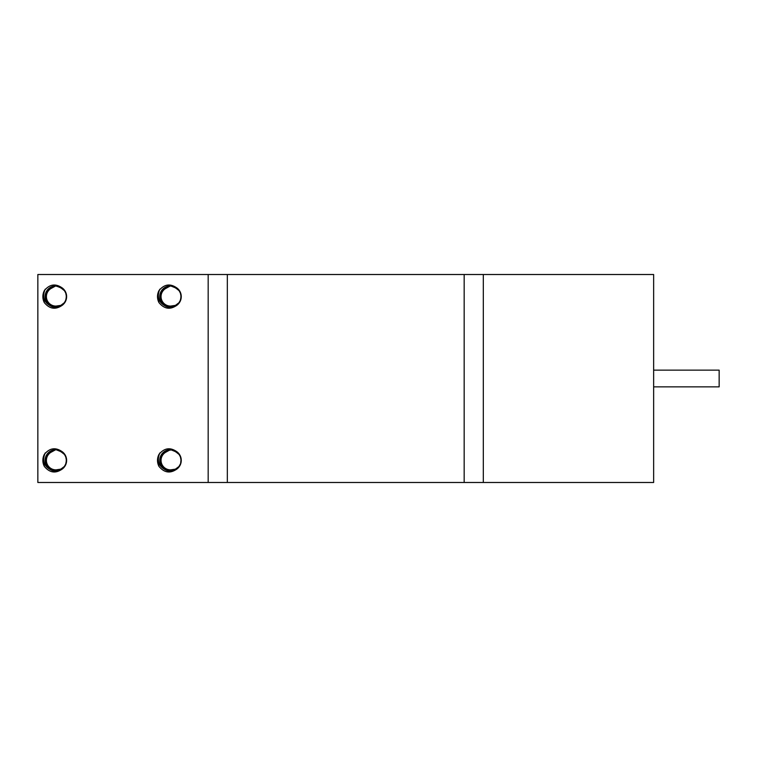 <?xml version="1.0" encoding="UTF-8"?>
<svg xmlns="http://www.w3.org/2000/svg" width="757" height="757" viewBox="0 0 757 757"><rect width="100%" height="100%" fill="white"/><g stroke="black" fill="none" stroke-linecap="round" stroke-linejoin="round"><path stroke-width="1.14" d="M42.865 296.507L44.36 290.574M55.706 285.862A10.749 10.749 0 0 1 55.867 285.862L49.82 287.698L45.098 296.867L50.236 305.8L60.532 306.32L62.557 305.033C55.81 309.973 49.735 309.168 44.332 302.611A13.001 13.001 0 0 1 44.341 290.603C49.735 284.055 55.81 283.26 62.576 288.209M43.48 300.557L43.187 293.754M42.875 297.047L44.379 302.686L42.903 297.577M43.859 291.625L44.398 290.508M44.408 302.715L43.745 301.305M42.931 295.334L43.537 292.495M43.121 299.157L43.584 292.353M44.341 302.62L42.875 296.119M42.998 298.495L44.426 302.753L43.291 299.923M43.149 293.896L44.455 290.433M42.912 297.719L44.133 291.01M43.792 301.437L43.017 294.672M44.36 302.649L44.105 302.157M42.875 296.261L44.076 291.142M43.329 300.056L43.31 293.243M44.417 302.743L43.556 300.803M42.988 294.814L44.436 290.451M43.064 298.854L44.37 290.556M45.193 289.183C41.9 297.018 44.01 302.772 51.533 306.453A10.749 10.749 0 0 1 47.852 289.439M48.789 288.512A10.749 10.749 0 0 1 49.29 288.105M49.744 287.774A10.749 10.749 0 0 1 50.284 287.423M50.388 287.357A10.749 10.749 0 0 1 51.353 286.856M51.457 286.808A10.749 10.749 0 0 1 52.053 286.562M52.583 286.373A10.749 10.749 0 0 1 54.381 285.966M54.504 285.947A10.749 10.749 0 0 1 55.147 285.881M56.406 285.891L55.876 285.872C48.079 286.96 44.597 291.426 45.42 299.252C49.073 307.314 54.788 309.235 62.566 305.024A10.749 10.749 0 0 1 51.523 306.453L53.908 307.21L62.509 305.08L61.213 305.96L50.908 306.178L45.146 297.633L46.423 291.502M65.159 302.024L66.607 296.962M64.43 290.139L62.159 287.897M59.5 286.515L55.867 285.853L53.293 286.193M63.219 304.456L65.585 301.191M65.708 292.334L64.979 290.925M58.194 286.127L56.624 285.9M62.225 287.963L55.422 285.881M47.899 289.411L45.306 294.464L48.344 304.323L58.261 307.115L64.459 303.065M66.531 295.381L65.944 292.883M60.607 286.979L57.608 286.004M64.856 290.745L60.077 286.704L55.043 285.872L46.395 291.483L46.423 301.797L55.1 307.361L62.736 304.882M66.427 298.542L66.54 295.325M63.209 288.777L60.077 286.714M63.266 288.805L55.867 285.843L62.471 288.105L55.867 285.862L48.297 288.947L45.325 298.826L52.006 306.67L62.462 305.128M64.052 303.585L66.219 299.498M65.168 291.256L63.9 289.486M65.216 291.303L58.942 286.288L55.876 285.862L50.851 287.083L45.136 295.656L49.252 305.109L59.425 306.784L64.582 302.885M66.323 294.199L65.859 292.685M62.566 305.024A10.749 10.749 0 0 0 62.566 288.199L55.867 285.843L53.842 286.032L45.874 292.58L47.057 302.819L56.311 307.37L63.616 304.068M66.143 299.772L66.332 294.132M64.563 290.291L57.769 286.014L55.876 285.853L47.483 289.846L45.638 299.99L53.16 307.039L60.522 306.301M65.67 300.993L66.597 297.35M62.642 304.957L64.922 302.384M66.181 293.612L64.487 290.196M61.998 305.44L54.343 307.276L46.073 301.106L46.783 290.82L55.867 285.843L52.678 286.326L45.486 293.716L47.814 303.765L57.513 307.257L62.85 304.768M66.607 296.772L65.982 292.978M65.395 301.589L66.607 296.082M65.083 302.157L58.686 307.011L48.656 304.617L45.231 294.899L51.542 286.752L55.857 285.872L48.855 288.436L45.193 298.069L51.306 306.367L61.591 305.733L62.481 305.109M63.541 304.153L66.294 299.233M66.351 294.246L63.72 289.269M66.588 297.406L65.518 291.871M55.857 285.843L54.599 285.919L46.186 291.88L46.641 302.175L55.545 307.38L63.077 304.588M65.897 300.491L66.484 294.918M208.175 482.493L208.175 274.507L37.85 274.507L37.85 482.493L227.327 482.493L227.327 274.507L208.175 274.507M170.353 285.862A10.749 10.749 0 0 1 170.505 285.862L177.195 288.19A10.749 10.749 0 0 1 177.204 305.024C170.457 309.973 164.383 309.168 158.97 302.611A13.001 13.001 0 0 1 158.979 290.603C164.373 284.055 170.457 283.26 177.214 288.209M55.696 449.639A10.749 10.749 0 0 1 55.867 449.63L62.557 451.967A10.749 10.749 0 0 1 62.566 468.801C55.81 473.74 49.735 472.936 44.332 466.388A13.001 13.001 0 0 1 44.341 454.38C49.735 447.832 55.81 447.037 62.576 451.986M170.353 449.639A10.749 10.749 0 0 1 170.505 449.63L177.195 451.967A10.749 10.749 0 0 1 177.204 468.801C170.457 473.75 164.383 472.936 158.97 466.388A13.001 13.001 0 0 1 158.979 454.38C164.373 447.832 170.457 447.037 177.214 451.986M175.255 286.979L170.514 285.872C162.727 286.96 159.244 291.426 160.058 299.252C163.72 307.314 169.436 309.235 177.204 305.024A10.749 10.749 0 0 1 166.161 306.453A10.749 10.749 0 0 1 162.49 289.448M56.027 449.63L55.876 449.63C48.079 450.737 44.597 455.203 45.42 463.029C49.073 471.081 54.788 473.011 62.566 468.801A10.749 10.749 0 0 1 51.523 470.22A10.749 10.749 0 0 1 47.852 453.216M170.666 449.63L170.514 449.63C162.727 450.737 159.244 455.203 160.058 463.029C163.72 471.081 169.436 473.011 177.204 468.801A10.749 10.749 0 0 1 166.161 470.22A10.749 10.749 0 0 1 162.49 453.225M157.503 460.284L158.715 454.919M42.865 460.284L44.076 454.91M157.503 296.507L158.998 290.574M158.128 300.567L157.825 293.754M158.383 301.295L157.541 297.567M158.497 291.634L159.046 290.508M157.57 295.344L158.175 292.495M157.759 299.166L158.222 292.353M158.979 302.62L157.513 296.11M157.645 298.485L159.074 302.753L157.929 299.914M157.797 293.905L159.093 290.433M157.551 297.719L158.781 291M158.44 301.447L157.655 294.662M158.998 302.649L158.743 302.147M157.513 296.271L158.715 291.142M157.976 300.065L157.958 293.233M159.027 302.686L157.513 297.037M159.065 302.743L158.194 300.794M157.636 294.814L159.084 290.451M157.702 298.826L159.017 290.556M163.436 288.512A10.749 10.749 0 0 1 163.928 288.105M164.392 287.774A10.749 10.749 0 0 1 164.922 287.423M165.035 287.357A10.749 10.749 0 0 1 165.982 286.856M166.105 286.799A10.749 10.749 0 0 1 166.691 286.562M167.231 286.373A10.749 10.749 0 0 1 169.019 285.966M169.152 285.947A10.749 10.749 0 0 1 169.776 285.881M159.841 289.183C156.548 297.018 158.658 302.772 166.171 306.453L168.546 307.21L175.823 305.951M180.582 300.311L181.235 297.179M178.728 289.704L176.797 287.897M171.054 285.891L168.574 286.051M160.796 292.032L159.784 297.633L165.546 306.178L175.861 305.96L177.147 305.08M177.857 304.456L179.948 301.721M181.169 295.381L179.92 291.445M174.148 286.515L169.464 285.919M162.547 289.411L159.954 294.464L162.982 304.323L172.908 307.115L179.456 302.573M176.873 287.963L171.65 285.9L169.682 285.872L161.033 291.483L161.061 301.797L169.748 307.361L177.384 304.882M181.065 298.542L181.178 295.315M177.848 288.777L174.356 286.562M179.494 290.745L174.716 286.704L170.514 285.872L162.935 288.947L159.964 298.826L166.654 306.67L177.1 305.128M178.69 303.585L180.857 299.498M179.816 291.256L178.548 289.486M177.904 288.814L170.505 285.843L177.11 288.105L170.505 285.862L165.49 287.083L159.774 295.656L163.891 305.109L174.063 306.784L179.769 302.062M180.97 294.199L180.109 291.786M179.863 291.303L173.59 286.288L170.514 285.862L168.489 286.032L160.522 292.58L161.705 302.819L170.95 307.37L178.264 304.059M180.781 299.772L180.97 294.132M179.21 290.291L172.407 286.014L170.514 285.853L162.13 289.846L160.276 299.99L167.799 307.039L175.17 306.301M180.317 300.993L181.235 297.35M179.049 303.15L172.151 307.257L162.452 303.765L160.134 293.716L167.316 286.326L170.495 285.862L164.458 287.698L159.736 296.867L164.884 305.8L175.179 306.32L177.204 305.033M177.28 304.967L179.56 302.384M180.819 293.612L179.125 290.186M181.245 296.772L180.63 292.978M177.129 305.109L176.23 305.733L165.944 306.367L159.831 298.069L163.503 288.436L170.505 285.862L161.421 290.82L160.721 301.106L168.981 307.276L176.646 305.44M180.034 301.598L181.245 296.082M178.169 304.153L180.942 299.223M180.999 294.255L178.359 289.269M177.725 304.588L170.183 307.38L161.279 302.175L160.834 291.88L169.246 285.919L170.495 285.843L166.19 286.752L159.869 294.899L163.304 304.617L173.334 307.011L179.721 302.147M181.226 297.416L180.157 291.871M180.535 300.501L181.122 294.908M43.48 464.334L43.187 457.531M44.398 466.482L42.903 461.344M43.859 455.402L42.875 460.029M43.556 464.58L43.745 465.082M42.931 459.111L43.537 456.263M43.121 462.934L43.584 456.13M44.341 466.397L42.875 459.887M42.998 462.262L44.426 466.53L43.291 463.691M43.149 457.673L44.455 454.2M42.912 461.486L44.133 454.787M43.792 465.214L43.017 458.439M44.36 466.426L44.105 465.933M43.329 463.833L43.31 457.02M44.379 466.454L42.875 460.814M42.988 458.581L44.436 454.228M43.064 462.631L44.37 454.332M48.789 452.289A10.749 10.749 0 0 1 49.29 451.872M49.744 451.55A10.749 10.749 0 0 1 50.284 451.191M50.388 451.134A10.749 10.749 0 0 1 51.353 450.633M51.457 450.576A10.749 10.749 0 0 1 52.053 450.33M52.583 450.15A10.749 10.749 0 0 1 54.381 449.734M54.504 449.724A10.749 10.749 0 0 1 55.147 449.658M45.193 452.96C41.9 460.786 44.01 466.549 51.533 470.229L53.908 470.977L61.185 469.728M65.944 464.088L66.597 460.956M64.08 453.481L62.159 451.674M56.009 449.639L53.501 449.913M46.158 455.799L45.146 461.401L50.908 469.946L61.213 469.737L62.509 468.857L61.591 469.51L51.306 470.144L45.193 461.836L48.855 452.203L54.826 449.686M63.219 468.233L65.121 465.829M66.531 459.158L65.452 455.563M57.598 449.79L57.012 449.715M47.899 453.188L45.306 458.24L48.344 468.091L58.261 470.892L64.818 466.35M60.607 450.756L57.608 449.772M59.5 450.283L55.043 449.649L46.395 455.26L46.423 465.564L55.1 471.128L62.736 468.659M66.427 462.309L66.54 459.092M63.209 452.554L60.077 450.481M62.225 451.74L55.876 449.62L48.297 452.724L45.325 462.593L52.006 470.447L62.462 468.905M64.052 467.353L66.219 463.265M65.168 455.033L63.9 453.263M56.406 449.667L50.851 450.85L45.136 459.433L49.252 468.886L59.425 470.551L65.13 465.839M66.323 457.976L65.462 455.553M63.266 452.582L55.867 449.62L53.842 449.809L45.874 456.348L47.057 466.596L56.311 471.147L63.616 467.835M66.143 463.539L66.332 457.909M64.563 454.068L57.769 449.781L55.876 449.63L47.483 453.623L45.638 463.757L53.16 470.816L60.522 470.069M65.67 464.76L66.597 461.117M64.856 454.522L60.077 450.472L55.867 449.649L49.82 451.475L45.098 460.635L50.236 469.577L60.532 470.097L62.557 468.81M62.642 468.734L64.922 466.161M66.181 457.389L64.487 453.963M65.216 455.071L58.942 450.065L55.876 449.639L61.819 451.409L55.867 449.639L52.678 450.103L45.486 457.493L47.814 467.542L57.513 471.034L64.402 466.927M66.607 460.54L65.982 456.755M63.077 468.365L55.545 471.157L46.641 465.952L46.186 455.648L54.599 449.686L55.857 449.62L46.783 454.597L46.073 464.883L54.343 471.053L61.998 469.217M65.395 465.366L66.607 459.859M63.541 467.921L66.294 463.01M66.351 458.023L63.72 453.046M55.857 449.649L51.542 450.519L45.231 458.676L48.656 468.394L58.686 470.778L65.083 465.924M66.588 461.183L65.518 455.648M65.897 464.268L66.484 458.685M158.128 464.344L157.825 457.521M158.383 465.072L157.541 461.335M158.497 455.402L159.046 454.285M157.57 459.12L158.175 456.272M157.759 462.934L158.222 456.121M158.979 466.397L157.513 459.887M157.645 462.262L159.074 466.53L157.929 463.681M157.797 457.682L159.093 454.2M157.551 461.496L158.781 454.777M158.44 465.214L157.655 458.439M158.998 466.426L158.743 465.924M157.513 460.038L159.027 454.304M157.976 463.842L157.958 457.01M159.027 466.454L157.513 460.814M159.065 466.52L158.204 464.571M157.636 458.591L159.084 454.228M157.702 462.603L159.017 454.332M163.436 452.289A10.749 10.749 0 0 1 163.928 451.882M164.392 451.541A10.749 10.749 0 0 1 164.922 451.2M165.035 451.134A10.749 10.749 0 0 1 165.982 450.633M166.105 450.576A10.749 10.749 0 0 1 166.691 450.33M167.231 450.15A10.749 10.749 0 0 1 169.019 449.734M169.152 449.724A10.749 10.749 0 0 1 169.776 449.658M159.841 452.96C156.548 460.786 158.658 466.549 166.171 470.229L168.546 470.977L175.473 469.917M180.762 463.549L181.235 460.956M178.728 453.481L176.797 451.674M170.647 449.639L167.931 449.961M160.796 455.799L159.784 461.401L165.546 469.946L175.861 469.737L177.147 468.857L176.23 469.51L165.944 470.144L159.831 461.836L163.503 452.203L169.464 449.686M177.857 468.233L179.948 465.498M181.169 459.158L179.92 455.222M172.246 449.79L165.49 450.85L159.774 459.433L163.891 468.886L174.063 470.551L179.769 465.839M162.547 453.188L159.954 458.24L162.982 468.091L172.908 470.892L179.456 466.35M175.255 450.756L172.246 449.772M174.148 450.283L169.682 449.649L161.033 455.26L161.061 465.564L169.748 471.128L177.384 468.659M181.065 462.309L181.178 459.092M177.848 452.554L174.716 450.481M176.873 451.74L170.514 449.62L162.935 452.724L159.964 462.593L166.654 470.447L177.1 468.905M178.69 467.362L180.857 463.265M179.816 455.033L178.548 453.263M171.054 449.667L164.458 451.475L159.736 460.635L164.884 469.577L175.179 470.097L177.204 468.801M180.97 457.976L180.109 455.553M177.904 452.591L170.505 449.62L168.489 449.809L160.522 456.348L161.705 466.596L170.95 471.147L178.264 467.835M181.216 461.174L180.97 457.9M179.21 454.068L172.407 449.781L170.514 449.63L162.13 453.623L160.276 463.757L167.799 470.816L175.17 470.069M180.317 464.76L181.235 461.117M179.494 454.522L174.716 450.472L170.514 449.649L167.316 450.103L160.134 457.493L162.452 467.542L172.151 471.034L179.049 466.918M177.28 468.734L179.56 466.161M180.819 457.389L179.125 453.963M179.863 455.08L173.59 450.065L170.514 449.639L176.457 451.409L170.505 449.639L166.19 450.519L159.869 458.676L163.304 468.394L173.334 470.778L179.721 465.924M181.245 460.549L180.63 456.745M177.725 468.356L170.183 471.157L161.279 465.952L160.834 455.648L169.246 449.686L170.495 449.62L161.421 454.597L160.721 464.883L168.981 471.053L176.22 469.491M180.545 464.211L181.245 459.849M178.169 467.93L180.942 463M180.999 458.032L178.359 453.036M181.226 461.183L180.157 455.638M180.535 464.268L181.122 458.685M227.327 274.507L464.164 274.507L464.164 482.493L227.327 482.493M483.316 274.507L483.316 482.493L653.641 482.493L653.641 274.507L464.164 274.507M464.164 482.493L483.316 482.493M653.641 370.145L719.15 370.145L719.15 386.855L653.641 386.855"/></g></svg>
